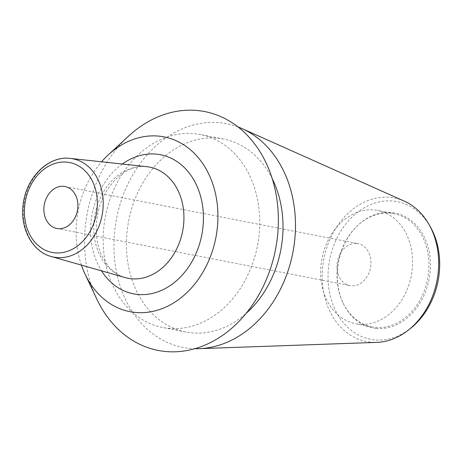 <?xml version="1.0" encoding="UTF-8"?>
<svg xmlns="http://www.w3.org/2000/svg" width="462" height="462" viewBox="0 0 462 462"><rect width="100%" height="100%" fill="white"/><g stroke="black" fill="none" stroke-linecap="round" stroke-linejoin="round"><path stroke-width="0.35" stroke-dasharray="2.31 1.73" d="M81.404 265.113A89.039 70.143 101 0 1 101.553 161.792M96.697 298.868A121.673 95.853 101 0 1 128.407 136.255M168.307 328.309A98.296 77.437 -79 0 0 258.108 242.25A98.296 77.437 -79 0 0 200.277 134.517A98.296 77.437 -79 0 0 194.618 133.691A98.296 77.437 101 0 0 104.816 219.75A98.296 77.437 101 0 0 162.647 327.483A98.296 77.437 101 0 0 168.307 328.309M272.309 178.875A98.296 77.437 -79 0 0 223.527 139.05A98.296 77.437 -79 0 0 217.873 138.225A98.296 77.437 101 0 0 128.066 224.284A98.296 77.437 101 0 0 185.903 332.016A98.296 77.437 101 0 0 191.563 332.848A98.296 77.437 -79 0 0 246.073 313.438M238.051 126.952A113.97 89.784 -79 0 0 219.97 122.713A113.97 89.784 101 0 0 115.229 226.646A113.97 89.784 101 0 0 189.46 348.36A113.97 89.784 -79 0 0 194.814 348.689M404.348 201.178A73.117 57.6 -79 0 0 390.205 197.413A73.117 57.6 -79 0 0 323.007 264.091A73.117 57.6 -79 0 0 370.634 342.18A73.117 57.6 -79 0 0 376.819 342.377M430.555 227.217A70.091 55.215 -79 0 0 393.249 201.08A70.091 55.215 -79 0 0 328.829 265.003A70.091 55.215 -79 0 0 374.486 339.853A70.091 55.215 -79 0 0 410.885 328.089M376.033 328.401A58.518 46.102 -79 0 0 429.816 275.029A58.518 46.102 -79 0 0 391.695 212.537A58.518 46.102 -79 0 0 358.01 225.219A58.518 46.102 -79 0 0 342.902 302.685A58.518 46.102 -79 0 0 376.033 328.401M371.962 326.929A57.698 45.455 -79 0 1 342.613 302.067A57.698 45.455 -79 0 1 357.507 225.687A57.698 45.455 -79 0 1 390.725 213.184A57.698 45.455 101 0 1 394.046 213.669A57.698 45.455 101 0 1 427.991 276.905A57.698 45.455 101 0 1 375.283 327.419A57.698 45.455 -79 0 1 371.962 326.929L355.596 323.741A57.698 45.455 -79 0 0 358.916 324.226A57.698 45.455 101 0 0 411.63 273.712A57.698 45.455 101 0 0 377.679 210.476A57.698 45.455 101 0 0 374.359 209.991A57.698 45.455 -79 0 0 321.65 260.504A57.698 45.455 -79 0 0 355.596 323.741M356.82 243.48A21.367 16.834 101 0 1 358.05 243.659A21.367 16.834 101 0 1 370.622 267.082A21.367 16.834 101 0 1 351.097 285.787A21.367 16.834 101 0 1 349.867 285.608A21.367 16.834 101 0 1 337.295 262.191A21.367 16.834 101 0 1 356.82 243.48M122.338 164.039A70.848 55.81 -79 0 0 101.513 270.842M51.172 256.497A50.075 39.449 101 0 1 24.578 200.583A50.075 39.449 101 0 1 70.033 158.397M125.104 277.57A56.618 44.606 101 0 1 95.033 214.339A56.618 44.606 101 0 1 146.425 166.638A56.618 44.606 -79 0 1 146.725 166.672L146.471 166.643C127.726 163.479 102.506 184.944 97.47 215.321C94.941 230.099 96.321 243.457 101.623 255.382L107.75 265.511C112.861 271.754 118.642 275.774 125.104 277.57M223.527 139.05L200.277 134.517M185.903 332.016L162.647 327.483M342.613 302.067L342.902 302.685M357.507 225.687L358.01 225.219M394.046 213.669L377.679 210.476M64.975 186.515L358.05 243.659M56.791 228.465L349.867 285.608"/><path stroke-width="0.69" d="M84.979 273.949A89.039 70.143 101 0 0 135.095 312.428A89.039 70.143 -79 0 0 216.926 231.225A89.039 70.143 -79 0 0 158.928 136.134A89.039 70.143 101 0 0 108.183 154.949L128.407 136.255A121.673 95.853 101 0 1 197.748 110.545A121.673 95.853 -79 0 1 277.004 240.488A121.673 95.853 -79 0 1 165.177 351.455A121.673 95.853 101 0 1 96.697 298.868L84.979 273.949A89.039 70.143 101 0 1 81.404 265.113M101.553 161.792A89.039 70.143 101 0 1 108.183 154.949M246.073 313.438A98.296 77.437 -79 0 0 272.309 178.875M194.814 348.689A113.97 89.784 -79 0 0 199.099 348.666A113.97 89.784 -79 0 0 292.839 252.72A113.97 89.784 -79 0 0 242.013 128.586A113.97 89.784 -79 0 0 238.051 126.952M199.099 348.666L376.819 342.377A73.117 57.6 -79 0 0 408.604 329.908A73.117 57.6 -79 0 0 429.129 224.676A73.117 57.6 -79 0 0 404.348 201.178L242.013 128.586M408.604 329.908L410.885 328.089A70.091 55.215 -79 0 0 430.555 227.217L429.129 224.676M63.744 186.33A21.367 16.834 101 0 1 64.975 186.515A21.367 16.834 101 0 1 77.547 209.933A21.367 16.834 101 0 1 58.021 228.644A21.367 16.834 101 0 1 56.791 228.465A21.367 16.834 101 0 1 44.219 205.041A21.367 16.834 101 0 1 63.744 186.33M101.513 270.842A70.848 55.81 -79 0 0 137.526 294.415A70.848 55.81 -79 0 0 202.639 229.805A70.848 55.81 -79 0 0 156.491 154.146A70.848 55.81 -79 0 0 122.338 164.039M54.753 252.835A45.807 36.082 101 0 1 24.913 203.915A45.807 36.082 101 0 1 67.013 162.145A45.807 36.082 101 0 1 96.853 211.059A45.807 36.082 101 0 1 54.753 252.835M56.63 257.536A50.075 39.449 101 0 1 51.172 256.497L125.104 277.57A56.618 44.606 101 0 0 131.272 278.742A56.618 44.606 -79 0 0 183.281 227.292A56.618 44.606 -79 0 0 146.725 166.672L70.299 158.42A50.075 39.449 101 0 1 102.628 212.035A50.075 39.449 101 0 1 56.63 257.536M70.033 158.397A50.075 39.449 101 0 1 70.299 158.42L70.022 158.391C48.747 155.63 26.675 176.958 23.36 203.141C19.404 227.252 31.959 251.542 51.172 256.497"/></g></svg>

